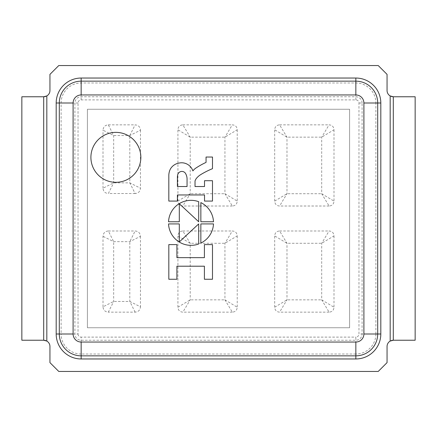 <?xml version="1.0" encoding="UTF-8"?>
<svg xmlns="http://www.w3.org/2000/svg" width="437" height="437" viewBox="0 0 437 437"><rect width="100%" height="100%" fill="white"/><g stroke="black" fill="none" stroke-linecap="round" stroke-linejoin="round"><path stroke-width="0.33" stroke-dasharray="2.19 1.64" d="M140.845 157.342A24.969 24.969 0 0 0 103.389 135.721A24.969 24.969 0 0 0 103.389 178.968A24.969 24.969 0 0 0 140.845 157.342A24.969 24.969 0 0 0 103.389 135.721A24.969 24.969 0 0 0 103.389 178.968A24.969 24.969 0 0 0 140.845 157.342A24.969 24.969 0 0 0 103.389 135.721A24.969 24.969 0 0 0 103.389 178.968A24.969 24.969 0 0 0 140.845 157.342M358.963 103.006L362.087 103.006L362.087 333.994A6.244 6.244 0 0 1 355.844 340.237L81.156 340.237A6.244 6.244 0 0 1 74.913 333.994L74.913 103.006A6.244 6.244 0 0 1 81.156 96.763L355.844 96.763A6.244 6.244 0 0 1 362.087 103.006L375.88 103.006L375.88 333.994L358.963 333.994L358.963 103.006A3.119 3.119 0 0 0 355.844 99.887L81.156 99.887A3.119 3.119 0 0 0 78.037 103.006L78.037 333.994L61.12 333.994L61.12 103.006A20.042 20.042 0 0 1 81.156 82.97L355.844 82.97A20.042 20.042 0 0 1 375.88 103.006M45.77 340.587L46.819 341.073A6.244 6.244 0 0 1 49.944 346.481L49.944 362.623L58.771 371.45L378.229 371.45L387.056 362.623L387.056 346.481A6.244 6.244 0 0 1 390.181 341.073L390.181 95.927A6.244 6.244 0 0 1 387.056 90.519L387.056 74.377L378.229 65.55L58.771 65.55L49.944 74.377L49.944 90.519A6.244 6.244 0 0 1 46.819 95.927L45.77 96.413M46.819 341.073L46.819 95.927L46.819 341.073M81.156 355.844A21.85 21.85 0 0 1 59.306 333.994L59.306 103.006A21.85 21.85 0 0 1 81.156 81.156L355.844 81.156A21.85 21.85 0 0 1 377.694 103.006L377.694 333.994A21.85 21.85 0 0 1 355.844 355.844A21.85 21.85 0 0 0 377.694 333.994M391.23 96.413L390.181 95.927L390.181 341.073L391.23 340.587M391.694 340.445L392.229 340.33M415.15 340.237L393.3 340.237L393.3 96.763L415.15 96.763L415.15 340.237M392.229 96.67L391.694 96.555M45.306 96.555L44.771 96.67M43.7 96.763L21.85 96.763L21.85 340.237L43.7 340.237L43.7 96.763L43.7 340.237M44.771 340.33L45.306 340.445M87.4 327.75L349.6 327.75L349.6 109.25L87.4 109.25L87.4 327.75L349.6 327.75L349.6 109.25L87.4 109.25L87.4 327.75M224.935 299.848L237.231 307.227C237.007 310.275 235.368 311.914 232.309 312.144L224.935 299.848L224.935 243.278L232.309 230.987C235.363 231.211 237.001 232.85 237.231 235.904L224.935 243.278L190.215 243.278L177.919 235.904C178.143 232.855 179.782 231.217 182.841 230.987L190.215 243.278L190.215 299.848L182.841 312.144C179.787 311.92 178.149 310.281 177.919 307.227L190.215 299.848L224.935 299.848M237.231 235.904L237.231 307.227M232.309 312.144L182.841 312.144M177.919 307.227L177.919 235.904M182.841 230.987L232.309 230.987M103.006 306.812L103.006 236.319C103.279 233.036 105.06 231.26 108.338 230.987L113.675 241.65L113.675 301.475L108.338 312.144C105.06 311.871 103.279 310.09 103.006 306.812L113.675 301.475L129.8 301.475L140.463 306.812C140.19 310.09 138.414 311.871 135.131 312.144L108.338 312.144M108.338 230.987L135.131 230.987C138.414 231.26 140.19 233.036 140.463 236.319L129.8 241.65L113.675 241.65L103.006 236.319M140.463 236.319L140.463 306.812M135.131 312.144L129.8 301.475L129.8 241.65L135.131 230.987M129.8 135.525L135.131 124.856C138.414 125.129 140.19 126.91 140.463 130.188L129.8 135.525L113.675 135.525L103.006 130.188C103.279 126.91 105.06 125.129 108.338 124.856L113.675 135.525L113.675 182.863L108.338 193.531C105.06 193.252 103.279 191.477 103.006 188.194L113.675 182.863L129.8 182.863L140.463 188.194C140.19 191.477 138.414 193.252 135.131 193.531L129.8 182.863L129.8 135.525M108.338 124.856L135.131 124.856M140.463 130.188L140.463 188.194M135.131 193.531L108.338 193.531M103.006 188.194L103.006 130.188M224.935 193.722L237.231 201.096C237.007 204.145 235.368 205.783 232.309 206.013L224.935 193.722L224.935 137.152L232.309 124.856C235.363 125.08 237.001 126.719 237.231 129.773L224.935 137.152L190.215 137.152L177.919 129.773C178.143 126.725 179.782 125.086 182.841 124.856L190.215 137.152L190.215 193.722L182.841 206.013C179.787 205.789 178.149 204.15 177.919 201.096L190.215 193.722L224.935 193.722M237.231 129.773L237.231 201.096M232.309 206.013L182.841 206.013M177.919 201.096L177.919 129.773M182.841 124.856L232.309 124.856M321.698 299.848L333.994 307.227C333.77 310.275 332.131 311.914 329.077 312.144L321.698 299.848L321.698 243.278L329.077 230.987C332.125 231.211 333.764 232.85 333.994 235.904L321.698 243.278L286.978 243.278L274.687 235.904C274.911 232.855 276.55 231.217 279.604 230.987L286.978 243.278L286.978 299.848L279.604 312.144C276.555 311.92 274.917 310.281 274.687 307.227L286.978 299.848L321.698 299.848M333.994 235.904L333.994 307.227M329.077 312.144L279.604 312.144M274.687 307.227L274.687 235.904M279.604 230.987L329.077 230.987M321.698 193.722L333.994 201.096C333.77 204.145 332.131 205.783 329.077 206.013L321.698 193.722L321.698 137.152L329.077 124.856C332.125 125.08 333.764 126.719 333.994 129.773L321.698 137.152L286.978 137.152L274.687 129.773C274.911 126.725 276.55 125.086 279.604 124.856L286.978 137.152L286.978 193.722L279.604 206.013C276.555 205.789 274.917 204.15 274.687 201.096L286.978 193.722L321.698 193.722M333.994 129.773L333.994 201.096M329.077 206.013L279.604 206.013M274.687 201.096L274.687 129.773M279.604 124.856L329.077 124.856M177.406 177.411L177.406 186.528L187.058 186.528L187.058 179.705A11.258 11.258 0 0 0 185.37 173.189A4.299 4.299 0 0 0 177.755 174.576A10.619 10.619 0 0 0 177.406 177.411M168.819 201.08L168.819 175.882A14.765 14.765 0 0 1 170.315 169.146A12.312 12.312 0 0 1 179.083 163.061A11.646 11.646 0 0 1 192.881 170.9A12.356 12.356 0 0 1 195.76 168.152A78.802 78.802 0 0 1 206.051 162.395L206.051 157.036L212.486 157.036L212.486 168.677A82.79 82.79 0 0 0 200.676 174.647A17.578 17.578 0 0 0 196.492 178.285A8.44 8.44 0 0 0 195.022 181.011L195.022 186.528L204.521 186.528L204.521 180.705L212.486 180.705L212.486 201.08L204.521 201.08L204.521 194.957L177.406 194.957L177.406 201.08L168.819 201.08M212.486 244.6L204.407 244.6L204.407 257.655L176.898 257.655L176.898 244.6L168.819 244.6L168.819 279.254L176.898 279.254L176.898 266.204L204.407 266.204L204.407 279.254L212.486 279.254L212.486 244.6M200.856 202.599L200.856 221.756L213.496 221.756A22.506 22.506 0 0 0 200.856 202.599M200.856 223.919L200.856 243.076A22.506 22.506 0 0 0 213.496 223.919L200.856 223.919M198.693 221.756L198.693 201.686A22.506 22.506 0 0 0 168.535 221.756L179.301 221.756L179.301 203.729L198.693 221.756M179.301 241.951L179.301 223.919L168.535 223.919A22.506 22.506 0 0 0 198.693 243.993L198.693 223.919L179.301 241.951M375.88 333.994A20.042 20.042 0 0 1 355.844 354.03L355.844 337.113A3.119 3.119 0 0 0 358.963 333.994M355.844 99.887L355.844 82.97M355.844 354.03L81.156 354.03L81.156 337.113L355.844 337.113M81.156 99.887L81.156 82.97M81.156 354.03A20.042 20.042 0 0 1 61.12 333.994M78.037 103.006L61.12 103.006M78.037 333.994A3.119 3.119 0 0 0 81.156 337.113M355.844 81.156A21.85 21.85 0 0 1 377.694 103.006M393.3 340.237L393.3 96.763"/><path stroke-width="0.66" d="M140.845 157.342A24.969 24.969 0 0 1 103.389 178.968A24.969 24.969 0 0 1 103.389 135.721A24.969 24.969 0 0 1 140.845 157.342M355.844 355.844A21.85 21.85 0 0 0 377.694 333.994L377.694 103.006A21.85 21.85 0 0 0 355.844 81.156L81.156 81.156A21.85 21.85 0 0 0 59.306 103.006L59.306 333.994A21.85 21.85 0 0 0 81.156 355.844L355.844 355.844L81.156 355.844L81.156 358.963L355.844 358.963A24.969 24.969 0 0 0 380.813 333.994L363.895 333.994A8.052 8.052 0 0 1 355.844 342.045L355.844 358.963M44.771 340.33L43.7 340.237L46.819 341.073A6.244 6.244 -90 0 1 49.944 346.481L49.944 362.623L58.771 371.45L378.229 371.45L387.056 362.623L387.056 346.481A6.244 6.244 90 0 1 390.181 341.073L390.181 95.927L393.3 96.763L392.229 96.67M390.181 95.927A6.244 6.244 90 0 1 387.056 90.519L387.056 74.377L378.229 65.55L58.771 65.55L49.944 74.377L49.944 90.519A6.244 6.244 -90 0 1 46.819 95.927L43.7 96.763L44.771 96.67M392.229 340.33L393.3 340.237L390.181 341.073M391.23 340.587L391.694 340.445M393.3 340.237L415.15 340.237L415.15 96.763L393.3 96.763L393.3 340.237M391.694 96.555L391.23 96.413M45.77 96.413L45.306 96.555M21.85 96.763L43.7 96.763L43.7 340.237L21.85 340.237L21.85 96.763M45.306 340.445L45.77 340.587M177.406 186.528L177.406 177.411A10.619 10.619 0 0 1 177.755 174.576A4.299 4.299 0 0 1 185.37 173.189A11.258 11.258 0 0 1 187.058 179.705L187.058 186.528L177.406 186.528M168.819 175.882L168.819 201.08L177.406 201.08L177.406 194.957L204.521 194.957L204.521 201.08L212.486 201.08L212.486 180.705L204.521 180.705L204.521 186.528L195.022 186.528L195.022 181.011A8.44 8.44 0 0 1 196.492 178.285A17.578 17.578 0 0 1 200.676 174.647A82.79 82.79 0 0 1 212.486 168.677L212.486 157.036L206.051 157.036L206.051 162.395A78.802 78.802 0 0 0 195.76 168.152A12.356 12.356 0 0 0 192.881 170.9A11.848 11.848 0 0 0 179.083 163.061A12.312 12.312 0 0 0 170.315 169.146A14.765 14.765 0 0 0 168.819 175.882M212.486 244.6L204.407 244.6L204.407 257.655L176.898 257.655L176.898 244.6L168.819 244.6L168.819 279.254L176.898 279.254L176.898 266.204L204.407 266.204L204.407 279.254L212.486 279.254L212.486 244.6M200.856 202.599L200.856 221.756L213.496 221.756A22.506 22.506 0 0 0 200.856 202.599M200.856 223.919L200.856 243.076A22.506 22.506 0 0 0 213.496 223.919L200.856 223.919M198.693 221.756L198.693 201.686A22.506 22.506 0 0 0 168.535 221.756L179.301 221.756L179.301 203.729L198.693 221.756M179.301 241.951L179.301 223.919L168.535 223.919A22.506 22.506 0 0 0 198.693 243.993L198.693 223.919L179.301 241.951M355.844 342.045L81.156 342.045L81.156 355.844M380.813 333.994L380.813 103.006L363.895 103.006L363.895 333.994M81.156 342.045A8.052 8.052 0 0 1 73.105 333.994L56.187 333.994A24.969 24.969 0 0 0 81.156 358.963M380.813 103.006A24.969 24.969 0 0 0 355.844 78.037L355.844 94.955A8.052 8.052 0 0 1 363.895 103.006M73.105 333.994L73.105 103.006L56.187 103.006L56.187 333.994M355.844 78.037L81.156 78.037L81.156 94.955L355.844 94.955M73.105 103.006A8.052 8.052 0 0 1 81.156 94.955M81.156 78.037A24.969 24.969 0 0 0 56.187 103.006M46.819 341.073L46.819 95.927"/></g></svg>
